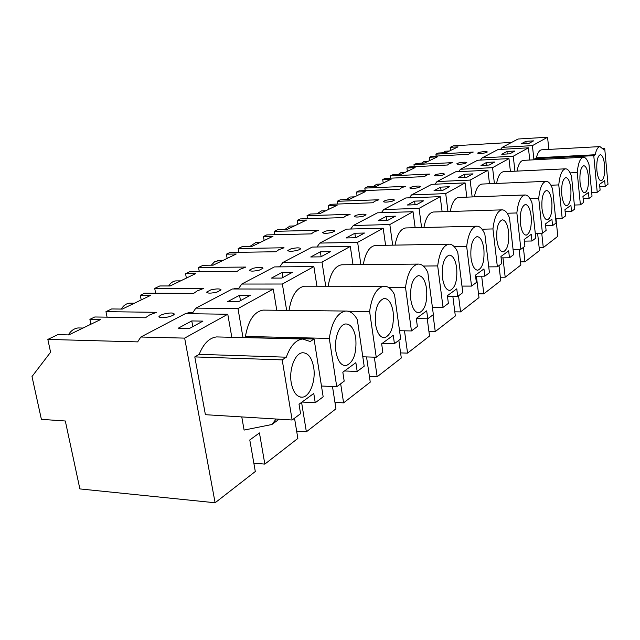 <?xml version="1.0" encoding="UTF-8"?>
<svg xmlns="http://www.w3.org/2000/svg" width="640" height="640" viewBox="0 0 640 640"><rect width="100%" height="100%" fill="white"/><g stroke="black" fill="none" stroke-linecap="round" stroke-linejoin="round"><path stroke-width="0.96" d="M140.832 337.016L184.648 338.12L215.112 502.768L79.88 488.92L65.32 421L41.392 419.352L32 376.544L50.584 352.216L47.84 339.408L137.648 341.888L140.832 337.016L185.32 313.664L227.784 314.24L231.768 337.008M184.648 338.12L227.784 314.24M191.768 320.928L178.256 328.2L189.52 328.432L202.92 321.12L191.768 320.928L192.808 326.632M539.16 247.656L543.28 247.592L541.744 233.2M543.28 247.592L557.8 236.304L555.976 218.608M547.568 137.232L518.088 139.008L502.2 147.352L532.416 145.624L547.568 137.232L548.832 149.416M532.416 145.624L533.928 159.816M528.432 147.824L498.024 149.544L482.136 157.88L513.264 156.224L528.432 147.824L529.744 160.024M513.264 156.224L514.928 171.2M508.968 158.6L477.64 160.24L460.472 169.248L492.568 167.68L508.968 158.6L510.4 171.416M492.568 167.68L494.4 183.536M487.92 170.256L455.608 171.8L437.016 181.56L470.128 180.096L487.92 170.256L489.488 183.744M470.128 180.096L472.152 196.936M465.08 182.896L431.736 184.336L411.52 194.944L445.72 193.608L465.08 182.896L466.808 197.136M445.72 193.608L447.968 211.552M440.208 196.664L405.776 197.96L383.72 209.536L419.064 208.368L440.208 196.664L442.12 211.736M419.064 208.368L421.584 227.56M413.032 211.704L377.432 212.832L353.28 225.512L389.832 224.544L413.032 211.704L415.152 227.72M389.832 224.544L392.672 245.16M383.2 228.216L346.376 229.136L319.8 243.08L357.64 242.368L383.2 228.216L385.584 245.28M357.64 242.368L360.872 264.608M350.32 246.416L312.192 247.072L282.816 262.488L322.016 262.088L350.32 246.416L353 264.68M322.016 262.088L325.712 286.216M313.88 266.584L274.384 266.92L241.744 284.048L282.368 284.024L313.88 266.584L316.928 286.216M282.368 284.024L286.648 310.376M273.288 289.056L232.344 288.984L195.856 308.136L237.992 308.592L273.288 289.056L276.776 310.264M237.992 308.592L242.944 337.28M215.112 502.768L255.304 471.512L249.784 439.984L259.448 432.92L264.832 464.104L297.856 438.432L294.528 418.208M296.664 431.168L306.36 431.816L301.584 402.376M306.36 431.816L335.952 408.808L332.488 386.512M334.952 402.416L343.592 402.864L340.664 383.768M343.592 402.864L370.248 382.136L366.544 356.92M369.416 376.456L377.16 376.768L374.312 357.16M377.16 376.768L401.304 357.992L398.84 340.352M400.592 352.912L407.568 353.12L404.496 330.808M407.568 353.12L429.536 336.032L427.248 318.776M428.936 331.464L435.256 331.592L433.056 314.816M435.256 331.592L455.336 315.976L452.848 296.384M454.808 311.84L460.568 311.904L458.544 295.792M460.568 311.904L478.984 297.584L476.392 276.208M478.528 293.824L483.8 293.848L481.68 276.192M483.8 293.848L500.752 280.664L499 265.6M500.352 277.224L505.192 277.208L502.96 257.864M505.192 277.208L520.856 265.032L519.096 249.28M520.504 261.88L524.96 261.84L523.36 247.416M524.96 261.84L539.472 250.56L537.616 233.288M602.904 148.584L604.712 148.48L603.392 149.352L599.96 146.592L541.68 149.808C539.424 150.08 537.648 152.744 536.36 157.808L534.816 158.704L534.928 159.76M241.776 416.92L244.088 430.072L271.872 424.512L279.12 419.208M459.016 197.424L458.768 197.432C454.784 198.064 451.952 202.752 450.264 211.48M574.376 205.04L580.4 204.848L583.52 202.52L582.936 196.496L588.448 192.464L589.016 198.416L592.024 196.176L589.016 164.672C587.44 159.76 585.568 157.288 583.4 157.272L523.312 160.36C520.456 160.776 518.36 164.36 517.024 171.104M406.184 227.936L405.696 227.952C400.576 228.808 397.032 234.536 395.064 245.12M433.76 212L433.416 212.008C428.912 212.744 425.752 217.904 423.928 227.496M375.936 245.448L375.256 245.464C369.4 246.48 365.408 252.856 363.288 264.584M555.64 218.616L562.192 218.44L565.568 215.912L564.936 209.664L570.904 205.296L571.52 211.472L574.768 209.048L571.528 176.376C569.84 171.344 567.832 168.824 565.504 168.824L503.488 171.736C500.32 172.216 498.008 176.12 496.568 183.448M482.208 184.048L482.048 184.056C478.496 184.608 475.944 188.872 474.384 196.856M305.8 286.208L304.496 286.208C296.624 287.688 291.472 295.752 289.04 310.408M245.6 337.344L245.448 336.44L329.296 338.432L336.744 386.704L321.464 386.016M264.848 310.128L263.04 310.112C254.072 311.784 248.208 320.568 245.448 336.44M342.64 264.776L341.696 264.784C334.928 266 330.408 273.144 328.136 286.224M292.128 420L282.2 359.88L194.792 356.904L205.4 414.696L292.128 420L300.568 413.704L299.024 404.248L313.768 393.464L315.248 402.744L302.04 402.048M194.792 356.904L199.2 354.336L286.312 357.192L282.2 359.88M219.08 336.992L216.552 336.928C209.28 337.848 203.496 343.648 199.2 354.336M228.568 337.216L314.064 339L323.168 396.832L315.248 402.744M47.84 339.408L57.824 334.64L68.784 334.912L100.656 319.52L89.888 319.336L94.816 316.984L145.416 317.784L149.464 315.008L156.416 312.32L105.968 311.656L111.656 308.944L122.28 309.072L150.744 295.32L140.304 295.272L144.712 293.16L193.728 293.352L197.24 290.888L203.568 288.464L154.712 288.392L159.808 285.96L170.112 285.96L195.68 273.608L185.56 273.664L189.528 271.768L237.008 271.464L240.072 269.256L245.872 267.064L198.544 267.464L203.144 265.272L213.136 265.176L236.224 254.016L226.416 254.16L230.008 252.448L276.008 251.744L278.696 249.76L284.032 247.768L238.176 248.552L242.344 246.56L252.032 246.384L272.992 236.256L263.472 236.472L266.744 234.912L311.328 233.88L313.688 232.088L318.624 230.264L274.176 231.36L277.976 229.552L287.376 229.312L306.488 220.072L297.248 220.344L300.24 218.92L343.472 217.624L345.552 216L350.136 214.328L307.032 215.68L310.504 214.016L319.632 213.728L337.128 205.272L328.16 205.592L330.904 204.288L372.848 202.768L374.688 201.296L378.96 199.744L337.136 201.312L340.32 199.784L349.176 199.448L365.264 191.68L356.552 192.04L359.072 190.84L399.792 189.144L401.424 187.792L405.416 186.36L364.808 188.096L367.752 186.696L376.352 186.32L391.184 179.16L382.72 179.552L385.048 178.44L424.6 176.592L426.056 175.36L429.8 174.032L390.352 175.904L393.064 174.608L401.432 174.208L415.144 167.584L406.92 168L409.072 166.968L447.512 165.008L448.808 163.872L452.336 162.632L413.984 164.624L416.504 163.424L424.64 162.992L437.368 156.848L429.36 157.288L431.36 156.328L468.744 154.272L469.904 153.224L473.224 152.064L435.928 154.152L438.264 153.032L446.184 152.584L458.024 146.864L450.224 147.32L453.344 145.832L511.64 142.392M187.144 313.688L188.016 312.728L192.704 312.792L195.856 308.136M233.768 288.984L234.112 288.512L238.64 288.52L241.744 284.048M275.352 266.912L279.776 266.784L282.816 262.488M169.856 316.568C163.392 318.104 159.752 318.104 158.952 316.568L160.672 315.168L163.456 314.128C169.872 312.608 173.496 312.608 174.32 314.136L172.976 315.344L169.856 316.568M478.096 152.768L479.456 152.32C483.648 151.48 486.28 151.36 487.36 151.968L485.568 152.792C481.36 153.632 478.72 153.744 477.656 153.144L478.096 152.768M332.064 232.424C326.752 233.576 323.6 233.648 322.592 232.624L325.504 231.152C330.784 230 333.936 229.928 334.952 230.944L332.064 232.424M355.064 215.712L356.928 215.064C361.984 213.976 365.032 213.896 366.072 214.824L363.44 216.144C358.352 217.24 355.296 217.32 354.264 216.384L355.064 215.712M259.456 270.088C253.632 271.408 250.248 271.448 249.312 270.208L252.888 268.336C258.68 267.024 262.048 266.984 262.992 268.224L259.456 270.088M385.64 200.352C390.496 199.328 393.456 199.24 394.512 200.088L392.096 201.28C387.216 202.312 384.248 202.4 383.2 201.552L385.64 200.352M299.96 249.416L297.568 250.32C292.016 251.552 288.744 251.608 287.768 250.48L290.992 248.824C296.512 247.6 299.76 247.544 300.752 248.664L299.96 249.416M411.992 186.864C416.664 185.888 419.536 185.792 420.6 186.568L418.376 187.648C413.68 188.624 410.808 188.72 409.744 187.944L411.992 186.864M464.888 163.52C460.528 164.4 457.816 164.512 456.744 163.856L458.68 162.952C463.024 162.08 465.728 161.968 466.808 162.616L464.888 163.52M436.264 174.432C440.76 173.512 443.544 173.408 444.624 174.12L442.56 175.104C438.04 176.024 435.248 176.136 434.184 175.424L436.264 174.432M210.616 289.976C216.704 288.568 220.192 288.552 221.088 289.92L217.136 292.04C211 293.464 207.504 293.488 206.624 292.104L210.616 289.976M253.848 463.208L264.832 464.104M525.848 141.32L521.032 143.912L528.816 143.464L533.576 140.864L525.848 141.32L526.096 143.616M502.2 147.352L500.584 149.4M506.96 151.472L501.776 154.272L509.792 153.832L514.92 151.032L506.96 151.472L507.24 153.968M482.136 157.88L480.408 160.096M486.592 162.424L480.984 165.448L489.256 165.032L494.792 162.008L486.592 162.424L486.904 165.144M460.472 169.248L458.608 171.656M464.552 174.272L458.472 177.544L467.008 177.16L473.016 173.88L464.552 174.272L464.912 177.256M437.016 181.56L435 184.192M440.632 187.136L434.024 190.688L442.832 190.336L449.368 186.768L440.632 187.136L441.048 190.408M411.52 194.944L409.344 197.824M414.584 201.136L407.368 205.024L416.472 204.704L423.608 200.808L414.584 201.136L415.064 204.752M383.72 209.536L381.352 212.712M386.112 216.448L378.2 220.704L387.616 220.44L395.44 216.168L386.112 216.448L386.664 220.464M353.28 225.512L350.696 229.024M354.848 233.256L346.136 237.944L355.88 237.736L364.504 233.032L354.848 233.256L355.496 237.744M319.8 243.08L316.976 246.992M320.368 251.792L310.736 256.976L320.824 256.848L330.368 251.64L320.368 251.792L321.12 256.688M282.144 272.344L271.432 278.104L281.896 278.072L292.512 272.28L282.144 272.344L282.984 277.48M234.112 288.512L234.2 288.984M239.544 295.24L227.56 301.696L238.408 301.776L250.296 295.288L239.544 295.24L240.48 300.648M188.016 312.728L188.192 313.704M599.96 146.592C597.928 146.848 596.328 149.568 595.168 154.744L593.776 155.656L597.224 192.288L591.672 192.496M593.776 155.656L534.816 158.704M595.168 154.744L536.36 157.808M604.712 148.48L608 184.248L605.216 186.328L599.784 186.536M597.224 192.288L600.12 190.128L599.576 184.32L604.68 180.584L605.216 186.328M276.152 419.024L271.872 424.512M458.768 197.432L524.992 194.976C527.696 194.952 530.024 197.568 531.984 202.832L535.792 238.136L531.952 241L531.232 234.336L524.168 239.504L524.912 246.256L520.904 249.256L513.064 249.368M520.904 249.256L516.864 212.952L507.168 213.24M524.992 194.976C520.8 195.896 518.088 201.888 516.864 212.952M531.952 241L524.344 241.144M589.016 198.416L583.144 198.616M580.4 204.848L577.232 172.56L570.12 172.88M583.4 157.272C580.208 157.992 578.152 163.088 577.232 172.56M405.696 227.952L476.688 226.192C479.864 226.12 482.592 228.84 484.88 234.344L489.432 272.744L484.824 276.176L483.96 268.92L475.472 275.136L476.36 282.496L471.536 286.096L461.976 286.096M471.536 286.096L466.68 246.52L454.256 246.72M476.688 226.192C471.544 227.296 468.208 234.072 466.68 246.52M484.824 276.176L475.6 276.216M488.736 266.88L497.368 266.816L501.76 263.536L500.944 256.496L508.672 250.84L509.464 257.792L501.104 257.88M497.368 266.816L492.952 228.944L482.04 229.2M509.464 257.792L513.656 254.656L509.504 217.872C507.392 212.488 504.872 209.816 501.952 209.864C497.312 210.872 494.32 217.232 492.952 228.944M375.256 245.464L448.872 244.176C452.336 244.072 455.304 246.84 457.792 252.472L462.792 292.624L457.72 296.408L447.48 296.36M432.4 307.264L443.04 307.368L448.376 303.384L447.392 295.68L456.76 288.824L457.72 296.408M443.04 307.368L437.688 265.92L423.336 266.04M448.872 244.176C443.128 245.408 439.4 252.648 437.688 265.92M562.192 218.44L558.768 184.912L550.928 185.232M565.504 168.824C562.024 169.6 559.776 174.96 558.768 184.912M571.52 211.472L565.144 211.664M482.048 184.056L546.104 181.344C548.608 181.336 550.768 183.904 552.584 189.048L556.088 222.992L552.568 225.624L545.608 225.792M535.272 233.336L542.424 233.184L546.104 230.44L545.416 223.952L551.896 219.208L552.568 225.624M542.424 233.184L538.72 198.328L530.032 198.64M546.104 181.344C542.288 182.192 539.824 187.848 538.72 198.328M376.24 357.224L382.864 352.28L381.648 343.792L393.256 335.296L394.424 343.648L400.688 338.976L394.544 294.784C391.584 288.904 388.024 286.064 383.872 286.248C376.584 287.784 371.832 296.192 369.608 311.464L376.24 357.224L362.808 356.8M394.424 343.648L382.264 343.336M348.12 311.216L369.608 311.464M336.744 386.704L344.192 381.144L342.832 372.2L355.864 362.656L357.176 371.448L344.504 370.968M357.176 371.448L364.192 366.216L357.32 319.68C354.072 313.688 350.152 310.816 345.584 311.056C337.28 312.8 331.848 321.928 329.296 338.432M341.696 264.784L418.104 264.088C421.88 263.944 425.128 266.752 427.832 272.512L433.36 314.584L427.744 318.784L416.312 318.616M399.536 330.712L411.448 330.944L417.376 326.52L416.288 318.44L426.688 310.832L427.744 318.784M411.448 330.944L405.512 287.44L388.528 287.432M418.104 264.088C411.656 265.456 407.456 273.24 405.512 287.44M314.064 339L310.256 341.496L302.456 339.016C295.688 339.992 290.312 346.048 286.312 357.192M429.36 157.288L429.768 160.512M413.984 164.624L414.264 166.704M406.92 168L407.36 171.344M390.352 175.904L390.656 178.176M382.72 179.552L383.2 183.016M364.808 188.096L365.168 190.584M356.552 192.04L357.072 195.64M337.136 201.312L337.536 204.048M328.16 205.592L328.72 209.336M307.032 215.68L307.504 218.704M297.248 220.344L297.864 224.24M274.176 231.36L274.72 234.728M263.472 236.472L264.144 240.536M238.176 248.552L238.816 252.312M226.416 254.16L227.144 258.408M198.544 267.464L199.304 271.704M185.56 273.664L186.368 278.104M154.712 288.392L155.624 293.208M140.304 295.272L141.2 299.928M105.968 311.656L107.08 317.176M89.888 319.336L90.888 324.232M450.224 147.32L450.616 150.448M435.928 154.152L436.168 156.064M596.88 170.48C597.656 177.048 599.096 180.488 601.2 180.816C603.944 179.416 605.08 174.176 604.608 165.104C603.856 158.552 602.416 155.08 600.296 154.704C597.544 156.064 596.408 161.32 596.88 170.48M520.448 223.592C521.472 231.016 523.408 234.872 526.232 235.152C530.144 233.328 531.776 226.992 531.144 216.152C530.152 208.736 528.224 204.848 525.36 204.496C521.448 206.256 519.808 212.624 520.448 223.592M580.024 182.192C580.856 188.952 582.4 192.496 584.656 192.816C587.64 191.32 588.88 185.848 588.376 176.392C587.568 169.632 586.024 166.072 583.744 165.696C580.76 167.136 579.52 172.64 580.024 182.192M471 257.952C472.208 265.888 474.48 269.984 477.824 270.224C482.6 268.08 484.616 261.008 483.872 249C482.712 241.064 480.432 236.936 477.048 236.616C472.264 238.672 470.248 245.784 471 257.952M496.872 239.968C497.992 247.64 500.08 251.616 503.152 251.88C507.464 249.904 509.272 243.224 508.592 231.824C507.512 224.16 505.424 220.152 502.312 219.816C498 221.712 496.184 228.432 496.872 239.968M442.456 277.784C443.768 286.008 446.248 290.224 449.904 290.432C455.232 288.104 457.488 280.592 456.672 267.904C455.408 259.68 452.928 255.424 449.224 255.128C443.888 257.368 441.632 264.92 442.456 277.784M561.792 194.856C562.68 201.832 564.344 205.472 566.768 205.784C570.016 204.192 571.368 198.456 570.832 188.584C569.968 181.616 568.312 177.952 565.856 177.576C562.6 179.12 561.248 184.88 561.792 194.856M542 208.608C542.96 215.8 544.744 219.552 547.36 219.848C550.92 218.144 552.4 212.128 551.816 201.792C550.896 194.608 549.104 190.832 546.464 190.472C542.904 192.112 541.416 198.16 542 208.608M375.528 324.28C377.112 333.136 380.104 337.624 384.52 337.744C391.264 334.912 394.144 326.344 393.152 312.04C391.648 303.184 388.656 298.648 384.176 298.424C377.424 301.128 374.544 309.744 375.528 324.28M335.96 351.776C337.696 360.976 341.008 365.608 345.904 365.672C353.568 362.512 356.856 353.296 355.76 338.024C354.104 328.824 350.792 324.136 345.824 323.96C339.224 324.096 333.792 339.112 335.96 351.776M410.808 299.768C412.248 308.296 414.968 312.648 418.976 312.816C424.952 310.256 427.488 302.248 426.592 288.8C425.216 280.28 422.496 275.88 418.432 275.616C412.456 278.072 409.912 286.12 410.808 299.768M291.248 382.848C293.176 392.416 296.864 397.192 302.304 397.176C309.968 396.76 316.008 380.52 313.656 367.272C311.832 357.704 308.152 352.864 302.624 352.752C295.088 352.96 288.776 369.32 291.248 382.848M421.568 163.152L424.08 161.424L428.352 161.2M398.448 174.352L401.264 172.392L405.624 172.184M373.48 186.448L376.664 184.224L381.104 184.032M346.44 199.552L350.04 197.024L354.56 196.848M317.056 213.808L321.352 210.92M285.016 229.368L289.968 226.064M249.92 246.424L255.68 242.624M211.336 265.192L214.528 261.816L218.064 260.816M168.688 285.96C170.536 282.92 172.912 281.224 175.808 280.888L176.624 280.88M121.32 309.056C123.44 305.528 126.208 303.552 129.624 303.136L130.752 303.144M68.392 334.904C70.824 330.776 74.08 328.456 78.144 327.944L79.728 327.984M443.04 152.76L445.28 151.232L449.472 151M433.416 212.008L501.952 209.864M304.496 286.208L383.872 286.248M263.04 310.112L345.584 311.056M216.552 336.928L302.456 339.016M159.04 317.016L158.952 316.568M325.744 210.776L321.144 210.928M294.344 225.944L289.672 226.072M259.992 242.536L255.256 242.632M222.264 260.76L217.48 260.816M180.64 280.872L175.808 280.888M134.472 303.176L129.624 303.136M82.992 328.048L78.144 327.944M477.4 270.224L477.824 270.224M449.344 290.432L449.904 290.432M383.504 337.72L384.52 337.744M344.52 365.616L345.904 365.672M418.224 312.808L418.976 312.816M300.408 397.08L302.304 397.176"/></g></svg>
